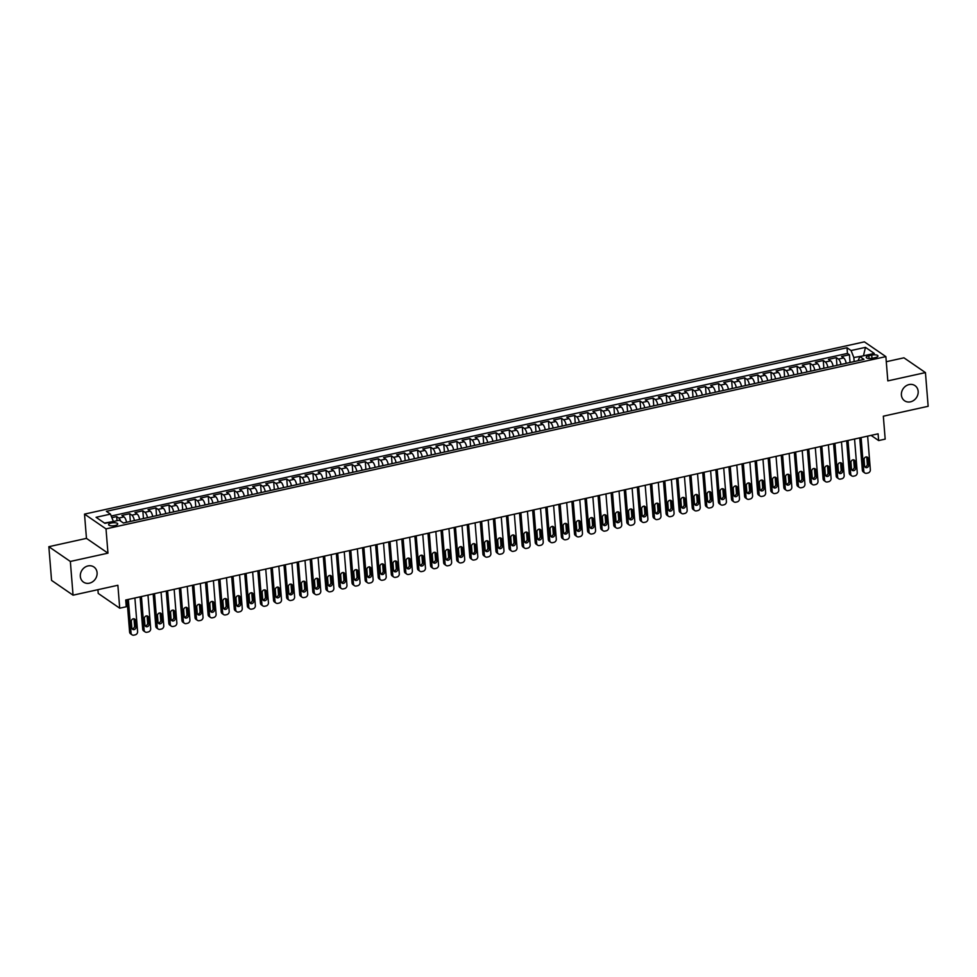 <?xml version="1.0" encoding="UTF-8"?>
<svg xmlns="http://www.w3.org/2000/svg" width="977" height="977" viewBox="0 0 977 977"><rect width="100%" height="100%" fill="white"/><g stroke="black" fill="none" stroke-linecap="round" stroke-linejoin="round"><path stroke-width="1.47" d="M97.089 572.705A9.184 8.011 -55.5 0 1 92.681 581.73A9.184 8.011 -55.5 0 1 83.509 582.133A9.184 8.011 -55.5 0 1 80.334 576.406A9.184 8.011 -55.5 0 1 84.73 567.381A9.184 8.011 -55.5 0 1 93.914 566.99A9.184 8.011 -55.5 0 1 97.089 572.705M918.16 391.35A9.184 8.011 -55.5 0 1 913.764 400.375A9.184 8.011 -55.5 0 1 904.58 400.778A9.184 8.011 -55.5 0 1 901.405 395.05A9.184 8.011 -55.5 0 1 905.813 386.025A9.184 8.011 -55.5 0 1 914.985 385.622A9.184 8.011 -55.5 0 1 918.16 391.35M115.03 525.565A4.592 1.539 -4.6 0 0 117.741 523.916A4.592 1.539 -4.6 0 0 111.305 523.013A4.592 1.539 -4.6 0 0 108.581 524.661A4.592 1.539 -4.6 0 0 115.03 525.565M97.92 589.681L98.225 593.43L119.719 608.195L126.253 606.754L125.715 600.012L878.091 433.825L878.641 440.566L885.174 439.125L883.33 416.202L928.15 406.298L925.439 372.591L903.945 357.814L886.273 361.722M48.85 546.693L51.561 580.399L73.055 595.176L70.344 561.457L107.959 553.153L106.004 528.875L84.51 514.11L86.464 538.376L48.85 546.693L70.344 561.457M106.004 528.875L885.87 356.617L864.376 341.852L84.51 514.11M846.216 363.322A5.74 2.064 -102.5 0 0 843.676 357.936L841.563 356.483L849.416 354.749L850.039 362.479M840.989 364.482A5.74 2.064 -102.5 0 0 838.449 359.096L836.324 357.643L836.947 365.374M836.324 357.643L828.472 359.377L830.597 360.831A5.74 2.064 -102.5 0 1 833.137 366.216M820.045 369.098A5.74 2.064 -102.5 0 0 817.517 363.725L815.392 362.259L823.245 360.525L823.867 368.256M806.965 371.993A5.74 2.064 -102.5 0 0 804.425 366.607L802.312 365.154L810.153 363.42L810.776 371.15M793.874 374.887A5.74 2.064 -102.5 0 0 791.346 369.501L789.221 368.048L797.073 366.314L797.696 374.044M780.794 377.769A5.74 2.064 -102.5 0 0 778.254 372.384L776.141 370.93L783.994 369.196L784.604 376.927M767.714 380.664A5.74 2.064 -102.5 0 0 765.174 375.278L763.049 373.825L770.902 372.09L771.525 379.821M754.623 383.558A5.74 2.064 -102.5 0 0 752.082 378.172L749.97 376.719L757.822 374.985L758.445 382.715M741.543 386.44A5.74 2.064 -102.5 0 0 739.003 381.054L736.878 379.601L744.73 377.867L745.353 385.597M728.451 389.334A5.74 2.064 -102.5 0 0 725.923 383.949L723.798 382.495L731.651 380.761L732.274 388.492M715.372 392.229A5.74 2.064 -102.5 0 0 712.831 386.843L710.719 385.378L718.559 383.643L719.182 391.386M702.28 395.111A5.74 2.064 -102.5 0 0 699.752 389.725L697.627 388.272L705.479 386.538L706.102 394.268M689.2 398.005A5.74 2.064 -102.5 0 0 686.66 392.62L684.547 391.166L692.4 389.432L693.011 397.163M676.121 400.9A5.74 2.064 -102.5 0 0 673.58 395.514L671.455 394.049L679.308 392.314L679.931 400.057M663.029 403.782A5.74 2.064 -102.5 0 0 660.489 398.396L658.376 396.943L666.229 395.209L666.851 402.939M649.949 406.676A5.74 2.064 -102.5 0 0 647.409 401.291L645.284 399.837L653.137 398.103L653.76 405.834M636.857 409.571A5.74 2.064 -102.5 0 0 634.329 404.185L632.204 402.719L640.057 400.985L640.68 408.728M623.778 412.453A5.74 2.064 -102.5 0 0 621.238 407.067L619.125 405.614L626.965 403.88L627.588 411.61M610.686 415.347A5.74 2.064 -102.5 0 0 608.158 409.961L606.033 408.508L613.886 406.774L614.509 414.504M597.606 418.241A5.74 2.064 -102.5 0 0 595.066 412.856L592.954 411.39L600.794 409.656L601.417 417.399M584.527 421.124A5.74 2.064 -102.5 0 0 581.987 415.738L579.862 414.285L587.714 412.55L588.337 420.281M571.435 424.018A5.74 2.064 -102.5 0 0 568.895 418.632L566.782 417.179L574.635 415.445L575.258 423.175M558.356 426.9A5.74 2.064 -102.5 0 0 555.815 421.527L553.69 420.061L561.543 418.327L562.166 426.057M545.264 429.795A5.74 2.064 -102.5 0 0 542.736 424.409L540.611 422.956L548.463 421.221L549.086 428.952M532.184 432.689A5.74 2.064 -102.5 0 0 529.644 427.303L527.519 425.85L535.372 424.116L535.994 431.846M519.092 435.571A5.74 2.064 -102.5 0 0 516.564 430.198L514.439 428.732L522.292 426.998L522.915 434.728M506.013 438.465A5.74 2.064 -102.5 0 0 503.473 433.08L501.36 431.626L509.2 429.892L509.823 437.623M492.933 441.36A5.74 2.064 -102.5 0 0 490.393 435.974L488.268 434.521L496.121 432.787L496.743 440.517M479.841 444.242A5.74 2.064 -102.5 0 0 477.301 438.868L475.188 437.403L483.041 435.669L483.664 443.399M466.762 447.136A5.74 2.064 -102.5 0 0 464.222 441.751L462.097 440.297L469.949 438.563L470.572 446.294M453.67 450.031A5.74 2.064 -102.5 0 0 451.142 444.645L449.017 443.192L456.87 441.457L457.492 449.188M440.59 452.913A5.74 2.064 -102.5 0 0 438.05 447.539L435.925 446.074L443.778 444.34L444.401 452.07M427.499 455.807A5.74 2.064 -102.5 0 0 424.971 450.421L422.846 448.968L430.698 447.234L431.321 454.964M414.419 458.702A5.74 2.064 -102.5 0 0 411.879 453.316L409.766 451.862L417.606 450.128L418.229 457.859M401.339 461.584A5.74 2.064 -102.5 0 0 398.799 456.198L396.674 454.745L404.527 453.01L405.15 460.741M388.248 464.478A5.74 2.064 -102.5 0 0 385.707 459.092L383.595 457.639L391.447 455.905L392.07 463.635M375.168 467.372A5.74 2.064 -102.5 0 0 372.628 461.987L370.503 460.533L378.355 458.799L378.978 466.53M362.076 470.255A5.74 2.064 -102.5 0 0 359.548 464.869L357.423 463.416L365.276 461.681L365.899 469.412M348.997 473.149A5.74 2.064 -102.5 0 0 346.456 467.763L344.331 466.31L352.184 464.576L352.807 472.306M335.905 476.043A5.74 2.064 -102.5 0 0 333.377 470.658L331.252 469.192L339.104 467.458L339.727 475.201M322.825 478.925A5.74 2.064 -102.5 0 0 320.285 473.54L318.172 472.086L326.013 470.352L326.636 478.083M309.746 481.82A5.74 2.064 -102.5 0 0 307.205 476.434L305.08 474.981L312.933 473.247L313.556 480.977M296.654 484.714A5.74 2.064 -102.5 0 0 294.114 479.328L292.001 477.863L299.854 476.129L300.476 483.871M283.574 487.596A5.74 2.064 -102.5 0 0 281.034 482.211L278.909 480.757L286.762 479.023L287.385 486.754M270.482 490.491A5.74 2.064 -102.5 0 0 267.954 485.105L265.829 483.652L273.682 481.917L274.305 489.648M257.403 493.385A5.74 2.064 -102.5 0 0 254.863 487.999L252.738 486.534L260.59 484.8L261.213 492.542M244.311 496.267A5.74 2.064 -102.5 0 0 241.783 490.881L239.658 489.428L247.511 487.694L248.134 495.424M231.231 499.162A5.74 2.064 -102.5 0 0 228.691 493.776L226.579 492.323L234.419 490.588L235.042 498.319M218.152 502.056A5.74 2.064 -102.5 0 0 215.612 496.67L213.487 495.205L221.339 493.47L221.962 501.213M205.06 504.938A5.74 2.064 -102.5 0 0 202.52 499.552L200.407 498.099L208.26 496.365L208.883 504.095M191.98 507.832A5.74 2.064 -102.5 0 0 189.44 502.447L187.315 500.993L195.168 499.259L195.791 506.99M178.889 510.715A5.74 2.064 -102.5 0 0 176.361 505.341L174.236 503.876L182.088 502.141L182.711 509.872M165.809 513.609A5.74 2.064 -102.5 0 0 163.269 508.223L161.144 506.77L168.997 505.036L169.619 512.766M152.717 516.503A5.74 2.064 -102.5 0 0 150.189 511.118L148.064 509.664L155.917 507.93L156.54 515.661M139.638 519.385A5.74 2.064 -102.5 0 0 137.098 514.012L134.985 512.546L142.825 510.812L143.448 518.543M126.558 522.28A5.74 2.064 -102.5 0 0 124.018 516.894L121.893 515.441L129.746 513.707L130.368 521.437M871.728 355.103L868.846 355.738A4.445 1.49 -4.6 0 0 866.208 357.338A4.445 1.49 -4.6 0 0 872.449 358.217L875.331 357.582A4.445 1.49 -4.6 0 0 877.957 355.982A4.445 1.49 -4.6 0 0 871.728 355.103L871.985 358.303M863.021 355.921L853.837 357.533L851.077 350.535L847.01 347.751L106.408 511.325L110.474 514.122L96.076 517.297L104.918 523.367L119.304 520.191L123.371 522.988L863.973 359.402L859.907 356.605L858.038 360.708M851.077 350.535L865.475 347.36L874.305 353.43L859.907 356.605M849.416 354.749L847.462 353.405L111.231 516.027M120.696 521.144A5.74 2.064 77.5 0 0 118.779 518.054L116.666 516.601L111.866 517.651M129.746 513.707L131.871 515.16A5.74 2.064 77.5 0 1 134.399 520.546M142.825 510.812L144.95 512.278A5.74 2.064 77.5 0 1 147.49 517.651M155.917 507.93L158.042 509.383A5.74 2.064 77.5 0 1 160.57 514.769M168.997 505.036L171.122 506.489A5.74 2.064 77.5 0 1 173.662 511.875M182.088 502.141L184.201 503.607A5.74 2.064 77.5 0 1 186.741 508.993M195.168 499.259L197.293 500.712A5.74 2.064 77.5 0 1 199.833 506.098M208.26 496.365L210.373 497.818A5.74 2.064 77.5 0 1 212.913 503.204M221.339 493.47L223.464 494.936A5.74 2.064 77.5 0 1 225.992 500.322M234.419 490.588L236.544 492.042A5.74 2.064 77.5 0 1 239.084 497.427M247.511 487.694L249.636 489.147A5.74 2.064 77.5 0 1 252.164 494.533M260.59 484.8L262.715 486.265A5.74 2.064 77.5 0 1 265.255 491.651M273.682 481.917L275.795 483.371A5.74 2.064 77.5 0 1 278.335 488.756M286.762 479.023L288.887 480.476A5.74 2.064 77.5 0 1 291.427 485.862M299.854 476.129L301.966 477.594A5.74 2.064 77.5 0 1 304.506 482.98M312.933 473.247L315.058 474.7A5.74 2.064 77.5 0 1 317.586 480.086M326.013 470.352L328.138 471.806A5.74 2.064 77.5 0 1 330.678 477.191M339.104 467.458L341.229 468.923A5.74 2.064 77.5 0 1 343.757 474.309M352.184 464.576L354.309 466.029A5.74 2.064 77.5 0 1 356.849 471.415M365.276 461.681L367.389 463.135A5.74 2.064 77.5 0 1 369.929 468.52M378.355 458.799L380.48 460.252A5.74 2.064 77.5 0 1 383.021 465.638M391.447 455.905L393.56 457.358A5.74 2.064 77.5 0 1 396.1 462.744M404.527 453.01L406.652 454.464A5.74 2.064 77.5 0 1 409.18 459.849M417.606 450.128L419.731 451.582A5.74 2.064 77.5 0 1 422.272 456.967M430.698 447.234L432.823 448.687A5.74 2.064 77.5 0 1 435.351 454.073M443.778 444.34L445.903 445.805A5.74 2.064 77.5 0 1 448.443 451.179M456.87 441.457L458.982 442.911A5.74 2.064 77.5 0 1 461.523 448.296M469.949 438.563L472.074 440.016A5.74 2.064 77.5 0 1 474.614 445.402M483.041 435.669L485.154 437.134A5.74 2.064 77.5 0 1 487.694 442.508M496.121 432.787L498.246 434.24A5.74 2.064 77.5 0 1 500.774 439.626M509.2 429.892L511.325 431.345A5.74 2.064 77.5 0 1 513.865 436.731M522.292 426.998L524.417 428.463A5.74 2.064 77.5 0 1 526.945 433.837M535.372 424.116L537.497 425.569A5.74 2.064 77.5 0 1 540.037 430.955M548.463 421.221L550.576 422.675A5.74 2.064 77.5 0 1 553.116 428.06M561.543 418.327L563.668 419.792A5.74 2.064 77.5 0 1 566.208 425.166M574.635 415.445L576.748 416.898A5.74 2.064 77.5 0 1 579.288 422.284M587.714 412.55L589.839 414.004A5.74 2.064 77.5 0 1 592.367 419.389M600.794 409.656L602.919 411.122A5.74 2.064 77.5 0 1 605.459 416.507M613.886 406.774L616.011 408.227A5.74 2.064 77.5 0 1 618.539 413.613M626.965 403.88L629.09 405.333A5.74 2.064 77.5 0 1 631.63 410.719M640.057 400.985L642.17 402.451A5.74 2.064 77.5 0 1 644.71 407.836M653.137 398.103L655.262 399.556A5.74 2.064 77.5 0 1 657.802 404.942M666.229 395.209L668.341 396.662A5.74 2.064 77.5 0 1 670.881 402.048M679.308 392.314L681.433 393.78A5.74 2.064 77.5 0 1 683.961 399.166M692.4 389.432L694.513 390.885A5.74 2.064 77.5 0 1 697.053 396.271M705.479 386.538L707.604 387.991A5.74 2.064 77.5 0 1 710.132 393.377M718.559 383.643L720.684 385.109A5.74 2.064 77.5 0 1 723.224 390.495M731.651 380.761L733.764 382.215A5.74 2.064 77.5 0 1 736.304 387.6M744.73 377.867L746.855 379.32A5.74 2.064 77.5 0 1 749.396 384.706M757.822 374.985L759.935 376.438A5.74 2.064 77.5 0 1 762.475 381.824M770.902 372.09L773.027 373.544A5.74 2.064 77.5 0 1 775.555 378.929M783.994 369.196L786.106 370.649A5.74 2.064 77.5 0 1 788.647 376.035M797.073 366.314L799.198 367.767A5.74 2.064 77.5 0 1 801.726 373.153M810.153 363.42L812.278 364.873A5.74 2.064 77.5 0 1 814.818 370.259M823.245 360.525L825.357 361.991A5.74 2.064 77.5 0 1 827.898 367.364M854.154 361.563L853.837 357.533M119.719 608.195L117.875 585.272L73.055 595.176M885.87 356.617L887.824 380.896L925.439 372.591M871.081 435.376L878.641 440.566M863.448 355.823L865.475 347.36M113.271 521.523L104.454 523.049M847.462 353.405L847.01 347.751M116.666 516.601L116.996 520.704M110.474 514.122L113.234 521.12M107.959 553.153L86.464 538.376M867.637 436.133L870.348 469.729A2.87 2.504 124.5 0 1 867.942 473.002L866.636 473.295A2.87 2.504 124.5 0 1 863.802 471.183L861.103 437.586M859.748 437.879L862.349 470.181L863.802 471.183M868.773 465.137A2.296 2.003 -55.5 0 1 864.596 466.066L864.071 459.593A2.296 2.003 -55.5 0 1 868.26 458.665L868.773 465.137L867.32 464.136A2.296 2.003 -55.5 0 1 864.792 466.798M866.599 456.931A2.296 2.003 -55.5 0 1 866.807 457.663L867.32 464.136M864.792 472.966L863.338 471.964A2.87 2.504 -55.5 0 1 862.349 470.181M854.557 439.027L857.256 472.624A2.87 2.504 124.5 0 1 854.863 475.897L853.556 476.19A2.87 2.504 124.5 0 1 850.723 474.065L848.012 440.468M846.668 440.774L849.269 473.076L850.723 474.065M855.693 468.032A2.296 2.003 -55.5 0 1 851.504 468.948L850.979 462.475A2.296 2.003 -55.5 0 1 855.168 461.559L855.693 468.032L854.24 467.03A2.296 2.003 -55.5 0 1 851.7 469.693M853.519 459.813A2.296 2.003 -55.5 0 1 853.715 460.558L854.24 467.03M851.712 475.86L850.259 474.859A2.87 2.504 -55.5 0 1 849.269 473.076M841.478 441.909L844.177 475.518A2.87 2.504 124.5 0 1 841.771 478.791L840.464 479.072A2.87 2.504 124.5 0 1 837.631 476.959L834.932 443.363M833.576 443.656L836.178 475.958L837.631 476.959M842.614 470.914A2.296 2.003 -55.5 0 1 838.425 471.842L837.9 465.37A2.296 2.003 -55.5 0 1 842.089 464.441L842.614 470.914L841.16 469.925A2.296 2.003 -55.5 0 1 838.62 472.587M840.44 462.707A2.296 2.003 -55.5 0 1 840.635 463.452L841.16 469.925M838.62 478.742L837.167 477.753A2.87 2.504 -55.5 0 1 836.178 475.958M828.386 444.804L831.085 478.4A2.87 2.504 124.5 0 1 828.691 481.673L827.385 481.966A2.87 2.504 124.5 0 1 824.551 479.854L821.84 446.245M820.497 446.55L823.098 478.852L824.551 479.854M829.522 473.808A2.296 2.003 -55.5 0 1 825.333 474.737L824.82 468.264A2.296 2.003 -55.5 0 1 828.997 467.336L829.522 473.808L828.069 472.807A2.296 2.003 -55.5 0 1 825.541 475.469M827.348 465.602A2.296 2.003 -55.5 0 1 827.556 466.334L828.069 472.807M825.541 481.637L824.087 480.635A2.87 2.504 -55.5 0 1 823.098 478.852M815.307 447.698L818.005 481.295A2.87 2.504 124.5 0 1 815.612 484.568L814.293 484.861A2.87 2.504 124.5 0 1 811.46 482.736L808.761 449.139M807.417 449.444L810.006 481.734L811.46 482.736M816.442 476.703A2.296 2.003 -55.5 0 1 812.253 477.619L811.728 471.146A2.296 2.003 -55.5 0 1 815.917 470.23L816.442 476.703L814.989 475.701A2.296 2.003 -55.5 0 1 812.449 478.364M814.268 468.484A2.296 2.003 -55.5 0 1 814.464 469.229L814.989 475.701M812.449 484.531L811.008 483.53A2.87 2.504 -55.5 0 1 810.006 481.734M802.215 450.58L804.926 484.189A2.87 2.504 124.5 0 1 802.52 487.462L801.213 487.743A2.87 2.504 124.5 0 1 798.38 485.63L795.681 452.033M794.325 452.327L796.927 484.629L798.38 485.63M803.35 479.585A2.296 2.003 -55.5 0 1 799.162 480.513L798.649 474.04A2.296 2.003 -55.5 0 1 802.838 473.112L803.35 479.585L801.897 478.596A2.296 2.003 -55.5 0 1 799.369 481.258M801.177 471.378A2.296 2.003 -55.5 0 1 801.384 472.123L801.897 478.596M799.369 487.413L797.916 486.424A2.87 2.504 -55.5 0 1 796.927 484.629M789.135 453.475L791.834 487.071A2.87 2.504 124.5 0 1 789.44 490.344L788.134 490.637A2.87 2.504 124.5 0 1 785.288 488.512L782.589 454.916M781.246 455.221L783.847 487.523L785.288 488.512M790.271 482.479A2.296 2.003 -55.5 0 1 786.082 483.407L785.557 476.935A2.296 2.003 -55.5 0 1 789.746 476.007L790.271 482.479L788.818 481.478A2.296 2.003 -55.5 0 1 786.277 484.14M788.097 474.272A2.296 2.003 -55.5 0 1 788.292 475.005L788.818 481.478M786.29 490.307L784.836 489.306A2.87 2.504 -55.5 0 1 783.847 487.523M776.043 456.369L778.754 489.965A2.87 2.504 124.5 0 1 776.349 493.238L775.042 493.532A2.87 2.504 124.5 0 1 772.209 491.407L769.51 457.81M768.154 458.103L770.755 490.405L772.209 491.407M777.179 485.374A2.296 2.003 -55.5 0 1 772.99 486.29L772.477 479.817A2.296 2.003 -55.5 0 1 776.666 478.901L777.179 485.374L775.726 484.372A2.296 2.003 -55.5 0 1 773.198 487.034M775.005 477.155A2.296 2.003 -55.5 0 1 775.213 477.9L775.726 484.372M773.198 493.202L771.745 492.2A2.87 2.504 -55.5 0 1 770.755 490.405M762.964 459.251L765.663 492.848A2.87 2.504 124.5 0 1 763.269 496.133L761.962 496.414A2.87 2.504 124.5 0 1 759.129 494.301L756.418 460.704M755.074 460.997L757.676 493.3L759.129 494.301M764.099 488.256A2.296 2.003 -55.5 0 1 759.911 489.184L759.385 482.711A2.296 2.003 -55.5 0 1 763.574 481.783L764.099 488.256L762.646 487.267A2.296 2.003 -55.5 0 1 760.106 489.917M761.926 480.049A2.296 2.003 -55.5 0 1 762.121 480.794L762.646 487.267M760.118 496.084L758.665 495.095A2.87 2.504 -55.5 0 1 757.676 493.3M749.884 462.145L752.583 495.742A2.87 2.504 124.5 0 1 750.177 499.015L748.87 499.308A2.87 2.504 124.5 0 1 746.037 497.183L743.338 463.587M741.983 463.892L744.584 496.194L746.037 497.183M751.008 491.15A2.296 2.003 -55.5 0 1 746.831 492.078L746.306 485.606A2.296 2.003 -55.5 0 1 750.495 484.677L751.008 491.15L749.567 490.149A2.296 2.003 -55.5 0 1 747.026 492.811M748.846 482.943A2.296 2.003 -55.5 0 1 749.041 483.676L749.567 490.149M747.026 498.978L745.573 497.977A2.87 2.504 -55.5 0 1 744.584 496.194M736.792 465.04L739.491 498.636A2.87 2.504 124.5 0 1 737.098 501.909L735.791 502.202A2.87 2.504 124.5 0 1 732.958 500.077L730.246 466.481M728.903 466.774L731.504 499.076L732.958 500.077M737.928 494.044A2.296 2.003 -55.5 0 1 733.739 494.96L733.226 488.488A2.296 2.003 -55.5 0 1 737.403 487.572L737.928 494.044L736.475 493.043A2.296 2.003 -55.5 0 1 733.947 495.705M735.754 485.825A2.296 2.003 -55.5 0 1 735.962 486.57L736.475 493.043M733.947 501.873L732.494 500.871A2.87 2.504 -55.5 0 1 731.504 499.076M723.713 467.922L726.412 501.519A2.87 2.504 124.5 0 1 724.018 504.804L722.699 505.085A2.87 2.504 124.5 0 1 719.866 502.972L717.167 469.375M715.823 469.668L718.413 501.97L719.866 502.972M724.849 496.927A2.296 2.003 -55.5 0 1 720.66 497.855L720.134 491.382A2.296 2.003 -55.5 0 1 724.323 490.454L724.849 496.927L723.395 495.937A2.296 2.003 -55.5 0 1 720.855 498.588M722.675 488.72A2.296 2.003 -55.5 0 1 722.87 489.453L723.395 495.937M720.855 504.755L719.414 503.766A2.87 2.504 -55.5 0 1 718.413 501.97M710.621 470.816L713.332 504.413A2.87 2.504 124.5 0 1 710.926 507.686L709.62 507.979A2.87 2.504 124.5 0 1 706.786 505.854L704.087 472.257M702.732 472.563L705.333 504.865L706.786 505.854M711.757 499.821A2.296 2.003 -55.5 0 1 707.568 500.749L707.055 494.277A2.296 2.003 -55.5 0 1 711.244 493.348L711.757 499.821L710.303 498.82A2.296 2.003 -55.5 0 1 707.775 501.482M709.583 491.614A2.296 2.003 -55.5 0 1 709.791 492.347L710.303 498.82M707.775 507.649L706.322 506.648A2.87 2.504 -55.5 0 1 705.333 504.865M697.541 473.711L700.24 507.307A2.87 2.504 124.5 0 1 697.847 510.58L696.54 510.873A2.87 2.504 124.5 0 1 693.694 508.748L690.995 475.152M689.652 475.445L692.253 507.747L693.694 508.748M698.677 502.715A2.296 2.003 -55.5 0 1 694.488 503.631L693.963 497.159A2.296 2.003 -55.5 0 1 698.152 496.243L698.677 502.715L697.224 501.714A2.296 2.003 -55.5 0 1 694.684 504.376M696.503 494.496A2.296 2.003 -55.5 0 1 696.699 495.241L697.224 501.714M694.696 510.544L693.243 509.542A2.87 2.504 -55.5 0 1 692.253 507.747M684.45 476.593L687.161 510.189A2.87 2.504 124.5 0 1 684.755 513.475L683.448 513.755A2.87 2.504 124.5 0 1 680.615 511.643L677.916 478.046M676.56 478.339L679.162 510.641L680.615 511.643M685.585 505.597A2.296 2.003 -55.5 0 1 681.396 506.526L680.884 500.053A2.296 2.003 -55.5 0 1 685.072 499.125L685.585 505.597L684.132 504.596A2.296 2.003 -55.5 0 1 681.604 507.258M683.412 497.391A2.296 2.003 -55.5 0 1 683.619 498.123L684.132 504.596M681.604 513.426L680.151 512.424A2.87 2.504 -55.5 0 1 679.162 510.641M671.37 479.487L674.069 513.084A2.87 2.504 124.5 0 1 671.675 516.357L670.369 516.65A2.87 2.504 124.5 0 1 667.535 514.525L664.824 480.928M663.481 481.234L666.082 513.536L667.535 514.525M672.506 508.492A2.296 2.003 -55.5 0 1 668.317 509.42L667.792 502.947A2.296 2.003 -55.5 0 1 671.981 502.019L672.506 508.492L671.052 507.49A2.296 2.003 -55.5 0 1 668.512 510.153M670.332 500.285A2.296 2.003 -55.5 0 1 670.527 501.018L671.052 507.49M668.524 516.32L667.071 515.319A2.87 2.504 -55.5 0 1 666.082 513.536M658.29 482.382L660.989 515.978A2.87 2.504 124.5 0 1 658.583 519.251L657.277 519.544A2.87 2.504 124.5 0 1 654.443 517.419L651.744 483.823M650.389 484.116L652.99 516.418L654.443 517.419M659.414 511.374A2.296 2.003 -55.5 0 1 655.237 512.302L654.712 505.83A2.296 2.003 -55.5 0 1 658.901 504.901L659.414 511.374L657.973 510.385A2.296 2.003 -55.5 0 1 655.433 513.047M657.252 503.167A2.296 2.003 -55.5 0 1 657.448 503.912L657.973 510.385M655.433 519.214L653.979 518.213A2.87 2.504 -55.5 0 1 652.99 516.418M645.199 485.264L647.898 518.86A2.87 2.504 124.5 0 1 645.504 522.145L644.197 522.426A2.87 2.504 124.5 0 1 641.364 520.314L638.653 486.717M637.309 487.01L639.911 519.312L641.364 520.314M646.334 514.268A2.296 2.003 -55.5 0 1 642.145 515.197L641.633 508.724A2.296 2.003 -55.5 0 1 645.809 507.796L646.334 514.268L644.881 513.267A2.296 2.003 -55.5 0 1 642.353 515.929M644.161 506.062A2.296 2.003 -55.5 0 1 644.356 506.794L644.881 513.267M642.353 522.097L640.9 521.095A2.87 2.504 -55.5 0 1 639.911 519.312M632.119 488.158L634.818 521.755A2.87 2.504 124.5 0 1 632.424 525.028L631.105 525.321A2.87 2.504 124.5 0 1 628.272 523.196L625.573 489.599M624.23 489.904L626.819 522.207L628.272 523.196M633.255 517.163A2.296 2.003 -55.5 0 1 629.066 518.091L628.541 511.618A2.296 2.003 -55.5 0 1 632.73 510.69L633.255 517.163L631.801 516.161A2.296 2.003 -55.5 0 1 629.261 518.824M631.081 508.956A2.296 2.003 -55.5 0 1 631.276 509.689L631.801 516.161M629.261 524.991L627.82 523.99A2.87 2.504 -55.5 0 1 626.819 522.207M619.027 491.052L621.738 524.649A2.87 2.504 124.5 0 1 619.333 527.922L618.026 528.215A2.87 2.504 124.5 0 1 615.192 526.09L612.494 492.493M611.138 492.787L613.739 525.089L615.192 526.09M620.163 520.045A2.296 2.003 -55.5 0 1 615.974 520.973L615.461 514.5A2.296 2.003 -55.5 0 1 619.65 513.572L620.163 520.045L618.71 519.056A2.296 2.003 -55.5 0 1 616.182 521.718M617.989 511.838A2.296 2.003 -55.5 0 1 618.197 512.583L618.71 519.056M616.182 527.873L614.728 526.884A2.87 2.504 -55.5 0 1 613.739 525.089M605.948 493.935L608.647 527.531A2.87 2.504 124.5 0 1 606.253 530.816L604.946 531.097A2.87 2.504 124.5 0 1 602.101 528.984L599.402 495.388M598.058 495.681L600.66 527.983L602.101 528.984M607.083 522.939A2.296 2.003 -55.5 0 1 602.894 523.867L602.369 517.395A2.296 2.003 -55.5 0 1 606.558 516.467L607.083 522.939L605.63 521.938A2.296 2.003 -55.5 0 1 603.09 524.6M604.91 514.732A2.296 2.003 -55.5 0 1 605.105 515.465L605.63 521.938M603.102 530.767L601.649 529.766A2.87 2.504 -55.5 0 1 600.66 527.983M592.856 496.829L595.567 530.426A2.87 2.504 124.5 0 1 593.161 533.698L591.854 533.992A2.87 2.504 124.5 0 1 589.021 531.867L586.322 498.27M584.967 498.575L587.568 530.877L589.021 531.867M593.992 525.834A2.296 2.003 -55.5 0 1 589.803 526.762L589.29 520.277A2.296 2.003 -55.5 0 1 593.479 519.361L593.992 525.834L592.538 524.832A2.296 2.003 -55.5 0 1 590.01 527.495M591.818 517.627A2.296 2.003 -55.5 0 1 592.025 518.36L592.538 524.832M590.01 533.662L588.557 532.66A2.87 2.504 -55.5 0 1 587.568 530.877M579.776 499.723L582.475 533.32A2.87 2.504 124.5 0 1 580.082 536.593L578.775 536.874A2.87 2.504 124.5 0 1 575.942 534.761L573.23 501.164M571.887 501.457L574.488 533.76L575.942 534.761M580.912 528.716A2.296 2.003 -55.5 0 1 576.723 529.644L576.198 523.171A2.296 2.003 -55.5 0 1 580.387 522.243L580.912 528.716L579.459 527.727A2.296 2.003 -55.5 0 1 576.918 530.389M578.738 520.509A2.296 2.003 -55.5 0 1 578.934 521.254L579.459 527.727M576.931 536.544L575.477 535.555A2.87 2.504 -55.5 0 1 574.488 533.76M566.697 502.605L569.396 536.202A2.87 2.504 124.5 0 1 566.99 539.475L565.683 539.768A2.87 2.504 124.5 0 1 562.85 537.655L560.151 504.059M558.795 504.352L561.396 536.654L562.85 537.655M567.82 531.61A2.296 2.003 -55.5 0 1 563.644 532.538L563.118 526.066A2.296 2.003 -55.5 0 1 567.307 525.137L567.82 531.61L566.379 530.609A2.296 2.003 -55.5 0 1 563.839 533.271M565.659 523.403A2.296 2.003 -55.5 0 1 565.854 524.136L566.379 530.609M563.839 539.438L562.386 538.437A2.87 2.504 -55.5 0 1 561.396 536.654M553.605 505.5L556.304 539.096A2.87 2.504 124.5 0 1 553.91 542.369L552.603 542.662A2.87 2.504 124.5 0 1 549.77 540.537L547.059 506.941M545.716 507.246L548.317 539.548L549.77 540.537M554.741 534.504A2.296 2.003 -55.5 0 1 550.552 535.42L550.039 528.948A2.296 2.003 -55.5 0 1 554.215 528.032L554.741 534.504L553.287 533.503A2.296 2.003 -55.5 0 1 550.759 536.165M552.567 526.298A2.296 2.003 -55.5 0 1 552.762 527.03L553.287 533.503M550.759 542.333L549.306 541.331A2.87 2.504 -55.5 0 1 548.317 539.548M540.525 508.394L543.224 541.991A2.87 2.504 124.5 0 1 540.831 545.264L539.512 545.545A2.87 2.504 124.5 0 1 536.678 543.432L533.979 509.835M532.636 510.128L535.225 542.43L536.678 543.432M541.661 537.387A2.296 2.003 -55.5 0 1 537.472 538.315L536.947 531.842A2.296 2.003 -55.5 0 1 541.136 530.914L541.661 537.387L540.208 536.397A2.296 2.003 -55.5 0 1 537.668 539.06M539.487 529.18A2.296 2.003 -55.5 0 1 539.683 529.925L540.208 536.397M537.668 545.215L536.226 544.226A2.87 2.504 -55.5 0 1 535.225 542.43M527.433 511.276L530.145 544.873A2.87 2.504 124.5 0 1 527.739 548.146L526.432 548.439A2.87 2.504 124.5 0 1 523.599 546.326L520.9 512.73M519.544 513.023L522.145 545.325L523.599 546.326M528.569 540.281A2.296 2.003 -55.5 0 1 524.38 541.209L523.867 534.737A2.296 2.003 -55.5 0 1 528.056 533.808L528.569 540.281L527.116 539.28A2.296 2.003 -55.5 0 1 524.588 541.942M526.395 532.074A2.296 2.003 -55.5 0 1 526.603 532.807L527.116 539.28M524.588 548.109L523.135 547.108A2.87 2.504 -55.5 0 1 522.145 545.325M514.354 514.171L517.053 547.767A2.87 2.504 124.5 0 1 514.659 551.04L513.352 551.333A2.87 2.504 124.5 0 1 510.507 549.208L507.808 515.612M506.465 515.917L509.066 548.219L510.507 549.208M515.49 543.175A2.296 2.003 -55.5 0 1 511.301 544.091L510.776 537.619A2.296 2.003 -55.5 0 1 514.964 536.703L515.49 543.175L514.036 542.174A2.296 2.003 -55.5 0 1 511.496 544.836M513.316 534.956A2.296 2.003 -55.5 0 1 513.511 535.701L514.036 542.174M511.508 551.004L510.055 550.002A2.87 2.504 -55.5 0 1 509.066 548.219M501.262 517.065L503.973 550.662A2.87 2.504 124.5 0 1 501.567 553.935L500.261 554.215A2.87 2.504 124.5 0 1 497.427 552.103L494.728 518.506M493.373 518.799L495.974 551.101L497.427 552.103M502.398 546.058A2.296 2.003 -55.5 0 1 498.209 546.986L497.696 540.513A2.296 2.003 -55.5 0 1 501.885 539.585L502.398 546.058L500.945 545.068A2.296 2.003 -55.5 0 1 498.417 547.731M500.224 537.851A2.296 2.003 -55.5 0 1 500.432 538.596L500.945 545.068M498.417 553.886L496.963 552.897A2.87 2.504 -55.5 0 1 495.974 551.101M488.182 519.947L490.881 553.544A2.87 2.504 124.5 0 1 488.488 556.817L487.181 557.11A2.87 2.504 124.5 0 1 484.348 554.997L481.637 521.4M480.293 521.694L482.894 553.996L484.348 554.997M489.318 548.952A2.296 2.003 -55.5 0 1 485.129 549.88L484.604 543.407A2.296 2.003 -55.5 0 1 488.793 542.479L489.318 548.952L487.865 547.95A2.296 2.003 -55.5 0 1 485.325 550.613M487.144 540.745A2.296 2.003 -55.5 0 1 487.34 541.478L487.865 547.95M485.337 556.78L483.884 555.779A2.87 2.504 -55.5 0 1 482.894 553.996M475.103 522.842L477.802 556.438A2.87 2.504 124.5 0 1 475.396 559.711L474.089 560.004A2.87 2.504 124.5 0 1 471.256 557.879L468.557 524.283M467.201 524.588L469.803 556.89L471.256 557.879M476.226 551.846A2.296 2.003 -55.5 0 1 472.05 552.762L471.525 546.29A2.296 2.003 -55.5 0 1 475.714 545.374L476.226 551.846L474.785 550.845A2.296 2.003 -55.5 0 1 472.245 553.507M474.065 543.627A2.296 2.003 -55.5 0 1 474.26 544.372L474.785 550.845M472.245 559.674L470.792 558.673A2.87 2.504 -55.5 0 1 469.803 556.89M462.011 525.724L464.71 559.332A2.87 2.504 124.5 0 1 462.316 562.605L461.01 562.886A2.87 2.504 124.5 0 1 458.176 560.774L455.465 527.177M454.122 527.47L456.723 559.772L458.176 560.774M463.147 554.728A2.296 2.003 -55.5 0 1 458.958 555.657L458.445 549.184A2.296 2.003 -55.5 0 1 462.622 548.256L463.147 554.728L461.694 553.739A2.296 2.003 -55.5 0 1 459.166 556.402M460.973 546.522A2.296 2.003 -55.5 0 1 461.168 547.267L461.694 553.739M459.166 562.557L457.712 561.567A2.87 2.504 -55.5 0 1 456.723 559.772M448.932 528.618L451.63 562.215A2.87 2.504 124.5 0 1 449.237 565.488L447.918 565.781A2.87 2.504 124.5 0 1 445.085 563.668L442.386 530.059M441.042 530.364L443.631 562.667L445.085 563.668M450.067 557.623A2.296 2.003 -55.5 0 1 445.878 558.551L445.353 552.078A2.296 2.003 -55.5 0 1 449.542 551.15L450.067 557.623L448.614 556.621A2.296 2.003 -55.5 0 1 446.074 559.284M447.893 549.416A2.296 2.003 -55.5 0 1 448.089 550.149L448.614 556.621M446.074 565.451L444.633 564.45A2.87 2.504 -55.5 0 1 443.631 562.667M435.84 531.512L438.551 565.109A2.87 2.504 124.5 0 1 436.145 568.382L434.838 568.675A2.87 2.504 124.5 0 1 432.005 566.55L429.306 532.953M427.95 533.259L430.552 565.549L432.005 566.55M436.975 560.517A2.296 2.003 -55.5 0 1 432.787 561.433L432.274 554.96A2.296 2.003 -55.5 0 1 436.463 554.044L436.975 560.517L435.522 559.516A2.296 2.003 -55.5 0 1 432.994 562.178M434.802 552.298A2.296 2.003 -55.5 0 1 435.009 553.043L435.522 559.516M432.994 568.345L431.541 567.344A2.87 2.504 -55.5 0 1 430.552 565.549M422.76 534.395L425.459 568.003A2.87 2.504 124.5 0 1 423.065 571.276L421.759 571.557A2.87 2.504 124.5 0 1 418.913 569.444L416.214 535.848M414.871 536.141L417.472 568.443L418.913 569.444M423.896 563.399A2.296 2.003 -55.5 0 1 419.707 564.327L419.182 557.855A2.296 2.003 -55.5 0 1 423.371 556.927L423.896 563.399L422.443 562.41A2.296 2.003 -55.5 0 1 419.902 565.072M421.722 555.192A2.296 2.003 -55.5 0 1 421.917 555.937L422.443 562.41M419.915 571.227L418.461 570.238A2.87 2.504 -55.5 0 1 417.472 568.443M409.668 537.289L412.379 570.886A2.87 2.504 124.5 0 1 409.974 574.158L408.667 574.452A2.87 2.504 124.5 0 1 405.834 572.327L403.135 538.73M401.779 539.035L404.38 571.337L405.834 572.327M410.804 566.294A2.296 2.003 -55.5 0 1 406.615 567.222L406.102 560.749A2.296 2.003 -55.5 0 1 410.291 559.821L410.804 566.294L409.351 565.292A2.296 2.003 -55.5 0 1 406.823 567.955M408.63 558.087A2.296 2.003 -55.5 0 1 408.838 558.82L409.351 565.292M406.823 574.122L405.37 573.12A2.87 2.504 -55.5 0 1 404.38 571.337M396.589 540.183L399.288 573.78A2.87 2.504 124.5 0 1 396.894 577.053L395.587 577.346A2.87 2.504 124.5 0 1 392.754 575.221L390.043 541.624M388.699 541.917L391.301 574.22L392.754 575.221M397.724 569.188A2.296 2.003 -55.5 0 1 393.536 570.104L393.01 563.631A2.296 2.003 -55.5 0 1 397.199 562.715L397.724 569.188L396.271 568.187A2.296 2.003 -55.5 0 1 393.731 570.849M395.551 560.969A2.296 2.003 -55.5 0 1 395.746 561.714L396.271 568.187M393.743 577.016L392.29 576.015A2.87 2.504 -55.5 0 1 391.301 574.22M383.509 543.065L386.208 576.662A2.87 2.504 124.5 0 1 383.802 579.947L382.495 580.228A2.87 2.504 124.5 0 1 379.662 578.115L376.963 544.519M375.608 544.812L378.209 577.114L379.662 578.115M384.633 572.07A2.296 2.003 -55.5 0 1 380.456 572.998L379.931 566.526A2.296 2.003 -55.5 0 1 384.12 565.598L384.633 572.07L383.192 571.081A2.296 2.003 -55.5 0 1 380.651 573.731M382.471 563.863A2.296 2.003 -55.5 0 1 382.666 564.608L383.192 571.081M380.651 579.898L379.198 578.909A2.87 2.504 -55.5 0 1 378.209 577.114M370.417 545.96L373.116 579.556A2.87 2.504 124.5 0 1 370.723 582.829L369.416 583.122A2.87 2.504 124.5 0 1 366.583 580.997L363.871 547.401M362.528 547.706L365.129 580.008L366.583 580.997M371.553 574.965A2.296 2.003 -55.5 0 1 367.364 575.893L366.851 569.42A2.296 2.003 -55.5 0 1 371.028 568.492L371.553 574.965L370.1 573.963A2.296 2.003 -55.5 0 1 367.572 576.625M369.379 566.758A2.296 2.003 -55.5 0 1 369.575 567.49L370.1 573.963M367.572 582.793L366.119 581.791A2.87 2.504 -55.5 0 1 365.129 580.008M357.338 548.854L360.037 582.451A2.87 2.504 124.5 0 1 357.643 585.724L356.324 586.017A2.87 2.504 124.5 0 1 353.491 583.892L350.792 550.295M349.448 550.588L352.038 582.89L353.491 583.892M358.474 577.859A2.296 2.003 -55.5 0 1 354.285 578.775L353.759 572.302A2.296 2.003 -55.5 0 1 357.948 571.386L358.474 577.859L357.02 576.857A2.296 2.003 -55.5 0 1 354.48 579.52M356.3 569.64A2.296 2.003 -55.5 0 1 356.495 570.385L357.02 576.857M354.48 585.687L353.039 584.686A2.87 2.504 -55.5 0 1 352.038 582.89M344.246 551.736L346.957 585.333A2.87 2.504 124.5 0 1 344.551 588.618L343.245 588.899A2.87 2.504 124.5 0 1 340.411 586.786L337.712 553.19M336.357 553.483L338.958 585.785L340.411 586.786M345.382 580.741A2.296 2.003 -55.5 0 1 341.193 581.669L340.68 575.197A2.296 2.003 -55.5 0 1 344.869 574.268L345.382 580.741L343.928 579.752A2.296 2.003 -55.5 0 1 341.4 582.402M343.208 572.534A2.296 2.003 -55.5 0 1 343.415 573.267L343.928 579.752M341.4 588.569L339.947 587.58A2.87 2.504 -55.5 0 1 338.958 585.785M331.166 554.631L333.865 588.227A2.87 2.504 124.5 0 1 331.472 591.5L330.165 591.793A2.87 2.504 124.5 0 1 327.319 589.668L324.62 556.072M323.277 556.377L325.878 588.679L327.319 589.668M332.302 583.635A2.296 2.003 -55.5 0 1 328.113 584.564L327.588 578.091A2.296 2.003 -55.5 0 1 331.777 577.163L332.302 583.635L330.849 582.634A2.296 2.003 -55.5 0 1 328.309 585.296M330.128 575.429A2.296 2.003 -55.5 0 1 330.324 576.161L330.849 582.634M328.321 591.464L326.868 590.462A2.87 2.504 -55.5 0 1 325.878 588.679M318.075 557.525L320.786 591.122A2.87 2.504 124.5 0 1 318.38 594.395L317.073 594.688A2.87 2.504 124.5 0 1 314.24 592.563L311.541 558.966M310.185 559.259L312.787 591.561L314.24 592.563M319.21 586.53A2.296 2.003 -55.5 0 1 315.021 587.446L314.509 580.973A2.296 2.003 -55.5 0 1 318.697 580.057L319.21 586.53L317.757 585.528A2.296 2.003 -55.5 0 1 315.229 588.191M317.036 578.311A2.296 2.003 -55.5 0 1 317.244 579.056L317.757 585.528M315.229 594.358L313.776 593.357A2.87 2.504 -55.5 0 1 312.787 591.561M304.995 560.407L307.694 594.004A2.87 2.504 124.5 0 1 305.3 597.289L303.994 597.57A2.87 2.504 124.5 0 1 301.16 595.457L298.449 561.86M297.106 562.154L299.707 594.456L301.16 595.457M306.131 589.412A2.296 2.003 -55.5 0 1 301.942 590.34L301.417 583.867A2.296 2.003 -55.5 0 1 305.606 582.939L306.131 589.412L304.677 588.41A2.296 2.003 -55.5 0 1 302.137 591.073M303.957 581.205A2.296 2.003 -55.5 0 1 304.152 581.938L304.677 588.41M302.149 597.24L300.696 596.239A2.87 2.504 -55.5 0 1 299.707 594.456M291.915 563.302L294.614 596.898A2.87 2.504 124.5 0 1 292.208 600.171L290.902 600.464A2.87 2.504 124.5 0 1 288.068 598.339L285.369 564.743M284.014 565.048L286.615 597.35L288.068 598.339M293.039 592.306A2.296 2.003 -55.5 0 1 288.862 593.234L288.337 586.762A2.296 2.003 -55.5 0 1 292.526 585.834L293.039 592.306L291.598 591.305A2.296 2.003 -55.5 0 1 289.058 593.967M290.877 584.099A2.296 2.003 -55.5 0 1 291.073 584.832L291.598 591.305M289.058 600.134L287.604 599.133A2.87 2.504 -55.5 0 1 286.615 597.35M278.824 566.196L281.523 599.793A2.87 2.504 124.5 0 1 279.129 603.065L277.822 603.359A2.87 2.504 124.5 0 1 274.989 601.234L272.278 567.637M270.934 567.93L273.536 600.232L274.989 601.234M279.959 595.188A2.296 2.003 -55.5 0 1 275.77 596.117L275.258 589.644A2.296 2.003 -55.5 0 1 279.434 588.716L279.959 595.188L278.506 594.199A2.296 2.003 -55.5 0 1 275.978 596.862M277.786 586.982A2.296 2.003 -55.5 0 1 277.981 587.727L278.506 594.199M275.978 603.029L274.525 602.027A2.87 2.504 -55.5 0 1 273.536 600.232M265.744 569.078L268.443 602.675A2.87 2.504 124.5 0 1 266.049 605.96L264.73 606.241A2.87 2.504 124.5 0 1 261.897 604.128L259.198 570.531M257.855 570.824L260.444 603.127L261.897 604.128M266.88 598.083A2.296 2.003 -55.5 0 1 262.691 599.011L262.166 592.538A2.296 2.003 -55.5 0 1 266.355 591.61L266.88 598.083L265.426 597.081A2.296 2.003 -55.5 0 1 262.886 599.744M264.706 589.876A2.296 2.003 -55.5 0 1 264.901 590.609L265.426 597.081M262.886 605.911L261.445 604.91A2.87 2.504 -55.5 0 1 260.444 603.127M252.652 571.972L255.363 605.569A2.87 2.504 124.5 0 1 252.958 608.842L251.651 609.135A2.87 2.504 124.5 0 1 248.817 607.01L246.119 573.414M244.763 573.719L247.364 606.021L248.817 607.01M253.788 600.977A2.296 2.003 -55.5 0 1 249.599 601.905L249.086 595.433A2.296 2.003 -55.5 0 1 253.275 594.505L253.788 600.977L252.335 599.976A2.296 2.003 -55.5 0 1 249.807 602.638M251.614 592.77A2.296 2.003 -55.5 0 1 251.822 593.503L252.335 599.976M249.807 608.805L248.353 607.804A2.87 2.504 -55.5 0 1 247.364 606.021M239.573 574.867L242.272 608.463A2.87 2.504 124.5 0 1 239.878 611.736L238.571 612.029A2.87 2.504 124.5 0 1 235.726 609.904L233.027 576.308M231.683 576.601L234.285 608.903L235.726 609.904M240.708 603.859A2.296 2.003 -55.5 0 1 236.519 604.787L235.994 598.315A2.296 2.003 -55.5 0 1 240.183 597.387L240.708 603.859L239.255 602.87A2.296 2.003 -55.5 0 1 236.715 605.532M238.535 595.652A2.296 2.003 -55.5 0 1 238.73 596.397L239.255 602.87M236.727 611.687L235.274 610.698A2.87 2.504 -55.5 0 1 234.285 608.903M226.481 577.749L229.192 611.346A2.87 2.504 124.5 0 1 226.786 614.631L225.479 614.912A2.87 2.504 124.5 0 1 222.646 612.799L219.947 579.202M218.592 579.495L221.193 611.797L222.646 612.799M227.617 606.754A2.296 2.003 -55.5 0 1 223.428 607.682L222.915 601.209A2.296 2.003 -55.5 0 1 227.104 600.281L227.617 606.754L226.163 605.752A2.296 2.003 -55.5 0 1 223.635 608.415M225.443 598.547A2.296 2.003 -55.5 0 1 225.65 599.28L226.163 605.752M223.635 614.582L222.182 613.58A2.87 2.504 -55.5 0 1 221.193 611.797M213.401 580.643L216.1 614.24A2.87 2.504 124.5 0 1 213.707 617.513L212.4 617.806A2.87 2.504 124.5 0 1 209.566 615.681L206.855 582.084M205.512 582.39L208.113 614.692L209.566 615.681M214.537 609.648A2.296 2.003 -55.5 0 1 210.348 610.576L209.823 604.091A2.296 2.003 -55.5 0 1 214.012 603.175L214.537 609.648L213.084 608.647A2.296 2.003 -55.5 0 1 210.543 611.309M212.363 601.441A2.296 2.003 -55.5 0 1 212.559 602.174L213.084 608.647M210.556 617.476L209.102 616.475A2.87 2.504 -55.5 0 1 208.113 614.692M200.322 583.538L203.021 617.134A2.87 2.504 124.5 0 1 200.615 620.407L199.308 620.688A2.87 2.504 124.5 0 1 196.475 618.575L193.776 584.979M192.42 585.272L195.021 617.574L196.475 618.575M201.445 612.53A2.296 2.003 -55.5 0 1 197.269 613.458L196.743 606.986A2.296 2.003 -55.5 0 1 200.932 606.058L201.445 612.53L200.004 611.541A2.296 2.003 -55.5 0 1 197.464 614.203M199.284 604.323A2.296 2.003 -55.5 0 1 199.479 605.068L200.004 611.541M197.464 620.358L196.011 619.369A2.87 2.504 -55.5 0 1 195.021 617.574M187.23 586.42L189.929 620.016A2.87 2.504 124.5 0 1 187.535 623.289L186.228 623.582A2.87 2.504 124.5 0 1 183.395 621.47L180.684 587.873M179.341 588.166L181.942 620.468L183.395 621.47M188.366 615.425A2.296 2.003 -55.5 0 1 184.177 616.353L183.664 609.88A2.296 2.003 -55.5 0 1 187.84 608.952L188.366 615.425L186.912 614.423A2.296 2.003 -55.5 0 1 184.384 617.085M186.192 607.218A2.296 2.003 -55.5 0 1 186.387 607.95L186.912 614.423M184.384 623.253L182.931 622.251A2.87 2.504 -55.5 0 1 181.942 620.468M174.15 589.314L176.849 622.911A2.87 2.504 124.5 0 1 174.456 626.184L173.137 626.477A2.87 2.504 124.5 0 1 170.303 624.352L167.604 590.755M166.261 591.061L168.85 623.363L170.303 624.352M175.286 618.319A2.296 2.003 -55.5 0 1 171.097 619.235L170.572 612.762A2.296 2.003 -55.5 0 1 174.761 611.846L175.286 618.319L173.833 617.317A2.296 2.003 -55.5 0 1 171.293 619.98M173.112 610.112A2.296 2.003 -55.5 0 1 173.308 610.845L173.833 617.317M171.293 626.147L169.851 625.146A2.87 2.504 -55.5 0 1 168.85 623.363M161.058 592.209L163.77 625.805A2.87 2.504 124.5 0 1 161.364 629.078L160.057 629.359A2.87 2.504 124.5 0 1 157.224 627.246L154.525 593.65M153.169 593.943L155.77 626.245L157.224 627.246M162.194 621.201A2.296 2.003 -55.5 0 1 158.005 622.129L157.492 615.657A2.296 2.003 -55.5 0 1 161.681 614.728L162.194 621.201L160.741 620.212A2.296 2.003 -55.5 0 1 158.213 622.874M160.02 612.994A2.296 2.003 -55.5 0 1 160.228 613.739L160.741 620.212M158.213 629.029L156.76 628.04A2.87 2.504 -55.5 0 1 155.77 626.245M147.979 595.091L150.678 628.687A2.87 2.504 124.5 0 1 148.284 631.96L146.977 632.253A2.87 2.504 124.5 0 1 144.132 630.141L141.433 596.544M140.09 596.837L142.691 629.139L144.132 630.141M149.115 624.095A2.296 2.003 -55.5 0 1 144.926 625.024L144.401 618.551A2.296 2.003 -55.5 0 1 148.589 617.623L149.115 624.095L147.661 623.094A2.296 2.003 -55.5 0 1 145.121 625.756M146.941 615.889A2.296 2.003 -55.5 0 1 147.136 616.621L147.661 623.094M145.133 631.924L143.68 630.922A2.87 2.504 -55.5 0 1 142.691 629.139M134.887 597.985L137.598 631.582A2.87 2.504 124.5 0 1 135.192 634.855L133.886 635.148A2.87 2.504 124.5 0 1 131.052 633.023L128.353 599.426M126.998 599.731L129.599 632.034L131.052 633.023M136.023 626.99A2.296 2.003 -55.5 0 1 131.834 627.906L131.321 621.433A2.296 2.003 -55.5 0 1 135.51 620.517L136.023 626.99L134.57 625.988A2.296 2.003 -55.5 0 1 132.042 628.651M133.849 618.771A2.296 2.003 -55.5 0 1 134.057 619.516L134.57 625.988M132.042 634.818L130.588 633.817A2.87 2.504 -55.5 0 1 129.599 632.034M838.449 359.096L843.676 357.936M118.779 518.054L124.018 516.894M131.871 515.16L137.098 514.012M144.95 512.278L150.189 511.118M158.042 509.383L163.269 508.223M171.122 506.489L176.361 505.341M184.201 503.607L189.44 502.447M197.293 500.712L202.52 499.552M210.373 497.818L215.612 496.67M223.464 494.936L228.691 493.776M236.544 492.042L241.783 490.881M249.636 489.147L254.863 487.999M262.715 486.265L267.954 485.105M275.795 483.371L281.034 482.211M288.887 480.476L294.114 479.328M301.966 477.594L307.205 476.434M315.058 474.7L320.285 473.54M328.138 471.806L333.377 470.658M341.229 468.923L346.456 467.763M354.309 466.029L359.548 464.869M367.389 463.135L372.628 461.987M380.48 460.252L385.707 459.092M393.56 457.358L398.799 456.198M406.652 454.464L411.879 453.316M419.731 451.582L424.971 450.421M432.823 448.687L438.05 447.539M445.903 445.805L451.142 444.645M458.982 442.911L464.222 441.751M472.074 440.016L477.301 438.868M485.154 437.134L490.393 435.974M498.246 434.24L503.473 433.08M511.325 431.345L516.564 430.198M524.417 428.463L529.644 427.303M537.497 425.569L542.736 424.409M550.576 422.675L555.815 421.527M563.668 419.792L568.895 418.632M576.748 416.898L581.987 415.738M589.839 414.004L595.066 412.856M602.919 411.122L608.158 409.961M616.011 408.227L621.238 407.067M629.09 405.333L634.329 404.185M642.17 402.451L647.409 401.291M655.262 399.556L660.489 398.396M668.341 396.662L673.58 395.514M681.433 393.78L686.66 392.62M694.513 390.885L699.752 389.725M707.604 387.991L712.831 386.843M720.684 385.109L725.923 383.949M733.764 382.215L739.003 381.054M746.855 379.32L752.082 378.172M759.935 376.438L765.174 375.278M773.027 373.544L778.254 372.384M786.106 370.649L791.346 369.501M799.198 367.767L804.425 366.607M812.278 364.873L817.517 363.725M825.357 361.991L830.597 360.831M869.066 358.486L868.846 355.738M868.26 458.665L866.807 457.663M855.168 461.559L853.715 460.558M842.089 464.441L840.635 463.452M828.997 467.336L827.556 466.334M815.917 470.23L814.464 469.229M802.838 473.112L801.384 472.123M789.746 476.007L788.292 475.005M776.666 478.901L775.213 477.9M763.574 481.783L762.121 480.794M750.495 484.677L749.041 483.676M737.403 487.572L735.962 486.57M724.323 490.454L722.87 489.453M711.244 493.348L709.791 492.347M698.152 496.243L696.699 495.241M685.072 499.125L683.619 498.123M671.981 502.019L670.527 501.018M658.901 504.901L657.448 503.912M645.809 507.796L644.356 506.794M632.73 510.69L631.276 509.689M619.65 513.572L618.197 512.583M606.558 516.467L605.105 515.465M593.479 519.361L592.025 518.36M580.387 522.243L578.934 521.254M567.307 525.137L565.854 524.136M554.215 528.032L552.762 527.03M541.136 530.914L539.683 529.925M528.056 533.808L526.603 532.807M514.964 536.703L513.511 535.701M501.885 539.585L500.432 538.596M488.793 542.479L487.34 541.478M475.714 545.374L474.26 544.372M462.622 548.256L461.168 547.267M449.542 551.15L448.089 550.149M436.463 554.044L435.009 553.043M423.371 556.927L421.917 555.937M410.291 559.821L408.838 558.82M397.199 562.715L395.746 561.714M384.12 565.598L382.666 564.608M371.028 568.492L369.575 567.49M357.948 571.386L356.495 570.385M344.869 574.268L343.415 573.267M331.777 577.163L330.324 576.161M318.697 580.057L317.244 579.056M305.606 582.939L304.152 581.938M292.526 585.834L291.073 584.832M279.434 588.716L277.981 587.727M266.355 591.61L264.901 590.609M253.275 594.505L251.822 593.503M240.183 597.387L238.73 596.397M227.104 600.281L225.65 599.28M214.012 603.175L212.559 602.174M200.932 606.058L199.479 605.068M187.84 608.952L186.387 607.95M174.761 611.846L173.308 610.845M161.681 614.728L160.228 613.739M148.589 617.623L147.136 616.621M135.51 620.517L134.057 619.516"/></g></svg>
